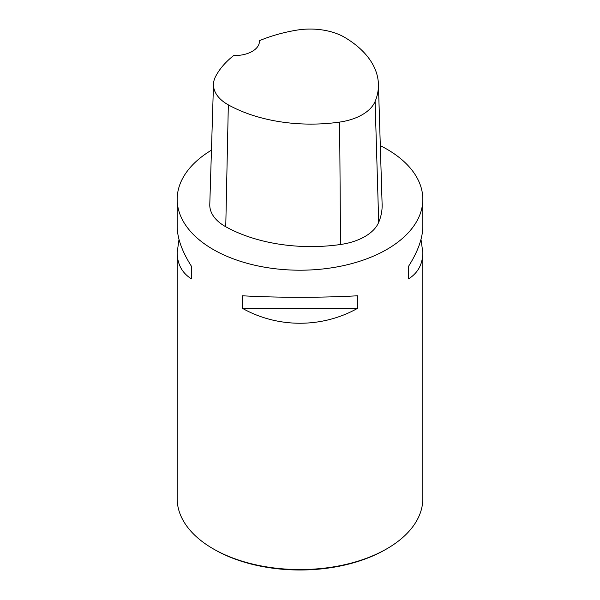 <?xml version="1.0" encoding="UTF-8"?>
<svg xmlns="http://www.w3.org/2000/svg" width="600" height="600" viewBox="0 0 600 600"><rect width="100%" height="100%" fill="white"/><g stroke="black" fill="none" stroke-linecap="round" stroke-linejoin="round"><path stroke-width="0.9" d="M259.403 40.71A119.115 68.775 180 0 1 296.752 30.142A48.495 27.997 180 0 1 345.097 37.62A119.115 68.775 180 0 1 378.413 84.113L382.118 204.413A122.82 70.912 180 0 1 378.705 222.322A52.2 30.135 180 0 1 340.53 244.5A122.82 70.912 180 0 1 225.757 226.748A52.2 30.135 180 0 1 209.782 204.502L213.487 84.203A48.495 27.997 180 0 1 215.452 76.785A119.115 68.775 180 0 1 233.7 55.523A24.562 14.183 180 0 0 259.425 41.355A24.562 14.183 180 0 0 259.403 40.71L259.403 42.03M378.413 84.113A119.115 68.775 180 0 1 375.105 101.483A48.495 27.997 180 0 1 339.638 122.085A119.115 68.775 180 0 1 228.33 104.865A48.495 27.997 180 0 1 213.487 84.203M380.31 145.65A122.82 70.912 180 0 1 386.85 149.16A122.82 70.912 180 0 1 422.82 199.305A122.82 70.912 180 0 1 300 270.21A122.82 70.912 180 0 1 177.18 199.305A122.82 70.912 180 0 1 211.455 150.165M179.002 239.415L177.18 252.442L177.18 498.653A122.82 70.912 0 0 0 213.15 548.79L213.15 548.79A122.82 70.912 0 0 0 386.85 548.79A122.82 70.912 0 0 0 422.82 498.653L422.82 252.442L420.998 239.415M177.18 252.442C177.278 264.157 182.055 272.985 191.52 278.933L191.52 266.4C182.055 251.528 177.278 238.192 177.18 226.388L177.18 199.305M242.407 308.317C277.74 328.222 322.26 328.222 357.593 308.317L357.593 295.778C322.26 297.788 277.74 297.788 242.407 295.778L242.407 308.317L357.593 308.317M422.82 199.305L422.82 226.388C422.722 238.192 417.945 251.528 408.48 266.4L408.48 278.933C417.945 272.985 422.722 264.157 422.82 252.442M408.48 266.4L408.48 278.933M191.52 278.933L191.52 266.4M214.455 549.54L213.15 548.79L214.455 549.54A120.983 69.847 0 0 0 385.545 549.54L386.85 548.79M375.105 101.483L378.705 222.322M339.638 122.085L340.53 244.5M228.33 104.865L225.757 226.748"/></g></svg>
